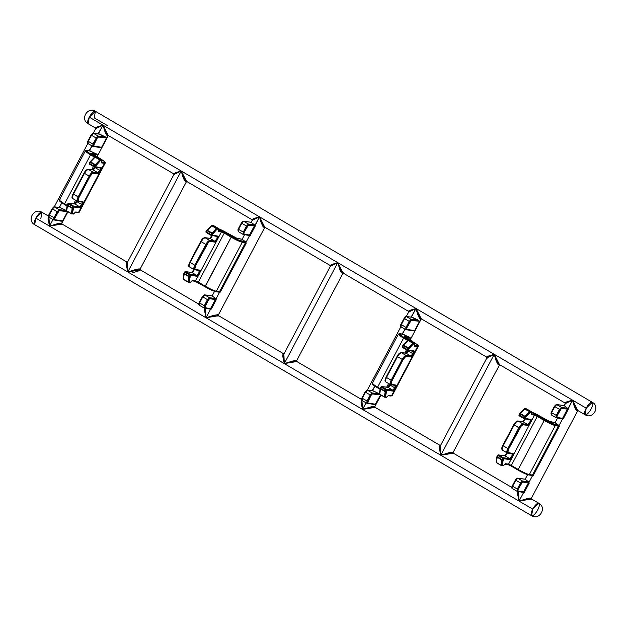 <?xml version="1.0" encoding="UTF-8"?>
<svg xmlns="http://www.w3.org/2000/svg" width="627" height="627" viewBox="0 0 627 627"><rect width="100%" height="100%" fill="white"/><g stroke="black" fill="none" stroke-linecap="round" stroke-linejoin="round"><path stroke-width="0.94" d="M392.212 395.551A9.593 1.183 -152.1 0 1 391.585 395.661L388.764 395.276L386.804 397.032L385.386 396.836L386.843 390.378L392.949 391.076L394.736 389.712L391.585 395.661L394.736 389.712L392.949 391.076L386.843 390.378L386.193 391.601L385.386 396.836L386.804 397.032L388.764 395.276L391.585 395.661A9.593 1.183 27.9 0 0 392.204 395.566L418.154 346.559A9.593 1.183 -152.1 0 1 417.535 346.653L414.376 352.609L414.188 350.971L414.376 352.609L417.535 346.653L414.713 346.269L414.753 344.239L413.334 344.043L408.875 348.769L408.224 349.999L414.188 350.971A0.721 0.674 99.3 0 1 413.264 351.253L412.903 353.73L408.177 350.963L412.903 353.73L410.763 355.964L406.069 353.22L408.02 351.253M394.736 389.712L394.093 389.022L394.736 389.712L396.303 386.741A0.721 0.415 -163.3 0 1 395.339 386.679L395.19 385.393A0.721 0.674 -80.7 0 0 396.115 385.103L391.483 384.351C390.786 383.99 390.966 382.736 392.008 380.581L403.02 359.788C404.243 357.656 405.332 356.528 406.28 356.402L411.022 356.943L412.809 355.58L396.303 386.741L396.115 385.103L396.303 386.741L412.809 355.58L411.022 356.943L405.606 356.606L403.02 359.788L391.397 381.961L391.483 384.351L396.115 385.103A0.721 0.674 99.3 0 1 395.19 385.393L394.83 387.862L390.104 385.096L394.83 387.862L392.69 390.104L387.995 387.353L389.947 385.386M74.989 212.506A0.721 0.431 -135.3 0 0 75.224 212.263A0.721 0.431 44.7 0 1 75.146 212.428L77.873 212.718A0.721 0.674 97.9 0 1 77.638 212.639A0.721 0.674 -82.1 0 0 78.563 212.349A0.721 0.674 97.9 0 1 77.881 212.718L79.182 212.255A9.593 1.183 -152.1 0 1 78.563 212.349L75.742 211.957L73.782 213.721L72.364 213.525L73.821 207.067L79.927 207.764L81.714 206.401L78.563 212.349L81.714 206.401L79.927 207.764L73.821 207.067L73.171 208.289L72.364 213.525L73.782 213.721L75.742 211.957L78.563 212.349A9.593 1.183 27.9 0 0 79.182 212.255L105.132 163.247A9.593 1.183 -152.1 0 1 104.513 163.341L101.362 169.298L101.166 167.652L101.362 169.298L104.513 163.341L101.558 162.84L101.739 160.927L100.32 160.731L95.853 165.457L95.202 166.68L101.166 167.652A0.721 0.674 99.3 0 1 100.242 167.942L99.881 170.411L95.163 167.652L99.881 170.411L97.749 172.652L93.055 169.901L95.006 167.942M81.714 206.401L81.079 205.711L81.714 206.401L83.289 203.43A0.721 0.415 -163.3 0 1 82.317 203.367L82.168 202.074A0.721 0.674 -80.7 0 0 83.093 201.792L78.461 201.032C77.764 200.679 77.944 199.425 78.994 197.27L90.006 176.469C91.221 174.345 92.31 173.217 93.258 173.083L98 173.632L99.787 172.26L83.289 203.43L83.093 201.792L83.289 203.43L99.787 172.26L98 173.632L92.584 173.295L90.006 176.469L78.375 198.649L78.461 201.032L83.093 201.792A0.721 0.674 99.3 0 1 82.168 202.074L81.808 204.551L77.09 201.784L81.808 204.551L79.676 206.785L74.981 204.041L76.933 202.074M62.01 224.301L60.106 224.019L49.525 226.128L532.754 509.116A7.195 2.343 -59.6 0 1 538.867 503.277A7.195 2.343 -59.6 0 1 537.715 509.853A7.195 2.343 -59.6 0 1 531.594 515.692A7.195 2.343 -59.6 0 1 532.754 509.116L35.833 218.11A7.195 2.343 120.4 0 0 34.673 224.685L35.833 218.11L49.525 226.128L48.052 219.097L48.177 217.028L48.89 216.401M48.451 216.08L41.946 212.263A7.195 2.343 120.4 0 0 35.833 218.11L41.946 212.263L40.794 218.839M127.148 262.235L126.286 264.586L127.783 271.953L126.301 264.931L126.435 262.862L127.148 262.235M218.517 315.953L213.689 316.102L206.032 317.787L204.559 310.757L204.692 308.688L205.405 308.061M140.26 270.127L138.363 269.845L127.783 271.953L181.234 170.999L89.285 117.147A7.195 2.343 120.4 0 0 88.133 123.723L89.285 117.147L102.985 125.165L105.908 132.415L108.581 135.628M283.655 353.887L282.801 356.246L284.29 363.613L282.816 356.583L282.942 354.514L283.655 353.887M375.024 407.613L373.128 407.331L362.547 409.439L361.074 402.416L361.199 400.347L361.912 399.72M296.775 361.787L294.87 361.505L284.29 363.613L337.749 262.65L181.234 170.999L184.166 178.24L186.83 181.454M440.17 445.546L439.308 447.897L440.805 455.273L439.323 448.242L439.456 446.173L440.17 445.546M531.539 499.272L529.643 498.99L519.054 501.098L523.6 492.524L519.054 501.098L518.631 491.584L518.255 495.393L519.054 501.098L517.581 494.068L517.714 491.999L518.419 491.372M453.282 453.439L451.385 453.156L440.805 455.273L494.256 354.31L337.749 262.65L340.673 269.9L343.345 273.113M95.461 127.728L102.985 125.165L96.958 127.751L95.696 128.629L95.915 129.037M564.99 402.699L572.514 400.136L586.206 408.161L592.327 402.315A7.195 2.343 -59.6 0 1 591.167 408.89A7.195 2.343 -59.6 0 1 585.054 414.737A7.195 2.343 -59.6 0 1 586.206 408.161A7.195 2.343 -59.6 0 1 592.327 402.315L95.406 111.308A7.195 2.343 120.4 0 0 89.285 117.147L95.406 111.308L94.246 117.884L107.946 125.902M173.718 173.561L181.234 170.999L175.215 173.585L173.953 174.463L174.173 174.87M251.976 219.387L259.492 216.824L262.423 224.066L265.088 227.28M330.225 265.213L337.749 262.65L331.722 265.237L330.46 266.114L330.68 266.522M408.483 311.047L415.999 308.484L418.93 315.726L421.595 318.939M486.74 356.873L494.256 354.31L497.187 361.552L499.852 364.765M592.327 402.315C600.525 406.617 592.954 419.753 585.054 414.737L586.206 408.161L494.256 354.31L488.237 356.896L486.967 357.774L487.195 358.182M577.969 410.23L577.185 410.881L576.072 409.956L574.152 405.967L572.514 400.136L563.32 418.734L556.925 417.355L562.529 418.366L567.427 409.117L561.4 408.436L557.121 415.787L556.925 417.355A0.721 0.674 100.2 0 1 556.008 417.637L556.282 415.411L551.588 412.66L554.793 406.609L556.745 404.634L554.793 406.609L559.488 409.353L554.793 406.609L551.588 412.66L556.282 415.411L559.488 409.353L561.439 407.378L556.745 404.634L564.19 405.622L556.745 404.634L561.439 407.378L567.584 408.271L564.19 405.622L567.976 408.71L572.514 400.136L575.445 407.378L578.11 410.599M499.711 364.405L498.935 365.055L497.814 364.122L495.894 360.141L494.256 354.31L486.913 357.868L440.303 445.907L439.997 449.567L440.805 455.273L448.274 452.898L452.827 452.13L453.047 452.537L452.827 452.13M186.697 181.093L185.913 181.744L184.793 180.811L182.872 176.822L181.234 170.999L173.891 174.549L127.289 262.595L126.983 266.256L127.783 271.953L138.128 268.944L140.033 269.226L139.805 268.818M343.204 272.745L342.42 273.396L341.307 272.471L340.022 270.096L337.749 262.65L330.398 266.209L283.796 354.255L283.49 357.907L284.29 363.613L294.643 360.603L296.54 360.886L296.32 360.478M98.071 133.81L102.985 125.165L98.439 133.739L106.574 137.964L101.613 147.321L99.662 147.447L101.574 147.353L106.574 137.964L98.376 137.023L97.028 138.418L93.454 145.872L101.613 147.321L93.611 146.02A0.721 0.674 99.3 0 1 92.686 146.31L92.992 144.092L88.297 141.341L91.503 135.283L96.197 138.034L92.992 144.092L88.297 141.341L87.992 143.559L92.498 146.201M99.787 172.26L99.152 171.571L99.787 172.26L101.362 169.298A0.721 0.415 -163.3 0 1 100.391 169.235L100.242 167.942A0.721 0.674 -80.7 0 0 101.166 167.652L95.202 166.68L100.32 160.731A0.721 0.674 -82.1 0 0 100.061 159.752L95.367 157.009L100.061 159.752L101.48 159.948L96.785 157.205L95.085 157.173L90.617 161.899L95.312 164.65L99.779 159.924L95.085 157.173A0.721 0.4 -136.6 0 0 94.512 157.142L90.554 154.822L91.142 154.226A8.872 1.089 -152.1 0 1 86.934 150.433L90.053 150.801A7.195 0.886 27.9 0 0 96.284 153.827L91.644 153.184L100.054 158.576A8.872 1.089 -152.1 0 1 104.254 162.369L101.699 162.017L104.701 162.369L104.262 161.429L91.644 153.513L96.284 153.827L89.105 150.746L91.989 145.926L89.473 150.676L90.053 150.848L86.338 150.598L88.611 152.643L95.931 157.032L91.142 154.226L90.554 154.822L64.612 203.83L67.144 205.311L64.612 203.83L90.554 154.822A9.593 1.183 -152.1 0 1 85.39 150.817A9.593 1.183 -152.1 0 1 86.009 150.723M59.095 207.427L61.861 202.834L59.463 207.365L66.368 210.515L59.134 209.669L54.439 206.918L60.035 207.482L66.29 210.484L59.134 209.669L54.439 206.918L52.519 208.909L57.214 211.652L54.008 217.71L49.314 214.959L52.519 208.909L57.214 211.652L59.134 209.669L57.214 211.652L54.008 217.71L49.314 214.959L49.008 217.177L53.514 219.818M49.031 216.77L48.726 220.422L49.525 226.128L53.013 219.544L49.525 226.128L59.879 223.118L61.775 223.4L61.548 222.993M411.093 317.121L415.999 308.484L409.98 311.07L408.718 311.948L408.937 312.356M372.462 383.144A9.593 1.183 27.9 0 0 377.626 387.141L377.517 387.799C373.261 385.276 371.576 383.724 372.462 383.144L398.411 334.136A9.593 1.183 27.9 0 0 403.576 338.133L407.534 340.453L403.576 338.133L404.156 337.538A8.872 1.089 -152.1 0 1 399.955 333.752L403.075 334.113A7.195 0.886 27.9 0 0 409.306 337.146L404.666 336.503L413.068 341.887A8.872 1.089 -152.1 0 1 417.276 345.681L414.721 345.328L417.723 345.681L417.284 344.74L404.666 336.832L409.306 337.146L402.126 334.058L405.011 329.238L402.495 333.995L403.075 334.16L399.36 333.909L401.633 335.962L408.953 340.351L404.156 337.538L403.576 338.133L377.626 387.141L380.166 388.63L377.626 387.141L403.576 338.133A9.593 1.183 -152.1 0 1 398.411 334.136A9.593 1.183 -152.1 0 1 399.031 334.034M372.109 390.739L374.883 386.146L372.485 390.676L379.382 393.827L372.156 392.98L367.461 390.229L373.057 390.793L379.311 393.795L372.156 392.98L367.461 390.229L365.541 392.22L370.236 394.971L367.03 401.021L362.335 398.27L365.541 392.22L370.236 394.971L372.156 392.98A0.721 0.674 96.5 0 1 372.414 393.952L380.613 394.892L375.236 404.423L367.5 402.808L371.074 395.347L372.414 393.952L380.613 394.892L375.659 404.258L367.649 402.949L367.869 401.405L371.074 395.347L372.414 393.952A0.721 0.674 -83.5 0 0 372.156 392.98L370.236 394.971L371.074 395.347L370.236 394.971L367.03 401.021L362.335 398.27L362.03 400.488L366.536 403.13M362.053 400.081L361.748 403.741L362.547 409.439L366.035 402.855L362.547 409.439L372.893 406.429L374.797 406.711L374.57 406.304M421.462 318.579L420.678 319.229L419.557 318.297L417.637 314.307L415.999 308.484L572.514 400.136L566.487 402.722L565.225 403.6L565.452 404.007M562.576 418.907L562.019 418.789L562.576 418.907L559.01 425.647L562.576 418.907L563.312 418.734L562.576 418.907M558.618 425.2L559.26 426.407L533.311 475.415L532.002 475.47L532.566 475.587L528.992 482.328L532.566 475.587L533.311 475.415L532.511 475.054L558.461 426.046L559.26 426.407L533.311 475.415L529.353 474.561L555.303 425.553L558.461 426.046L532.511 475.054L529.353 474.561L555.303 425.553A9.593 1.183 -152.1 0 1 544.197 420.482L518.247 469.49A9.593 1.183 27.9 0 0 529.353 474.561A9.593 1.183 -152.1 0 1 518.247 469.49L511.326 465.438L537.268 416.43L544.197 420.482L518.247 469.49L508.544 464.168L505.628 463.714L503.622 465.453L502.149 465.218L502.878 459.936L503.528 458.713L509.892 459.56L511.656 458.29L508.544 464.168L512.643 456.769L513.301 453.736L507.831 452.349L508.693 448.916L521.452 425.67L523.02 424.769L528.318 425.372L529.729 424.158L513.309 455.178L531.382 421.038L531.124 419.455L524.909 418.334L525.559 417.104L530.097 412.425L531.578 412.652L531.578 414.706L534.494 415.16L531.382 421.038L534.494 415.16L537.268 416.43L511.326 465.438L508.544 464.168L505.628 463.714L503.622 465.453L502.149 465.218L503.528 458.713L509.892 459.56L511.656 458.29L513.309 455.178L513.051 453.587L508.223 452.718C507.494 452.341 507.651 451.079 508.693 448.916L519.705 428.123C520.927 425.992 522.032 424.879 523.02 424.769L527.965 425.427L529.729 424.158L531.382 421.038L531.124 419.455L524.909 418.334L530.097 412.425L531.578 412.652L531.578 414.706L534.494 415.16L537.268 416.43L544.197 420.482A9.593 1.183 27.9 0 0 555.303 425.553L559.26 426.407L558.869 425.435L555.208 422.59A7.195 0.886 27.9 0 0 558.618 425.2L558.21 425.075L558.618 425.2M546.815 420.215L550.373 421.83A0.721 0.674 -81.1 0 0 550.138 421.752A0.721 0.674 98.9 0 1 550.373 421.83L555.208 422.59L548.868 421.281L531.296 411.947M516.844 478.534L515.48 479.921L516.844 478.534A0.721 0.674 97.6 0 1 517.761 478.252L515.817 480.227L520.512 482.978L515.817 480.227L512.612 486.278L517.306 489.029L520.512 482.978L522.456 480.995L517.761 478.252L525.214 479.24L528.608 481.889L522.456 480.995L517.761 478.252L525.214 479.24L528.608 481.889L529.251 483.088L524.344 492.352L523.036 492.407L524.329 492.352L523.553 491.983L528.443 482.735L529.251 483.088L524.344 492.352L517.949 490.972L518.137 489.405L522.424 482.053L528.443 482.735L523.553 491.983L517.949 490.972L518.137 489.405L521.343 483.354L522.706 481.975L529.251 483.088M264.947 226.919L264.163 227.57L263.05 226.637L261.13 222.656L259.492 216.824L250.298 235.415L243.903 234.036L249.507 235.047L254.405 225.806L248.386 225.124L244.099 232.476L243.903 234.036A0.721 0.674 100.2 0 1 242.986 234.326L243.268 232.092L238.573 229.349L241.771 223.29L243.723 221.315L241.771 223.29L246.474 226.041L241.771 223.29L238.573 229.349L243.268 232.092L246.474 226.041L248.417 224.066L243.723 221.315L251.168 222.311L243.723 221.315L248.417 224.066L254.57 224.96L251.168 222.311L254.954 225.399L259.492 216.824L253.473 219.411L252.203 220.289L252.43 220.696M250.298 235.415L249.507 235.047L254.405 225.806L255.205 226.151L250.298 235.415L248.997 235.478L249.554 235.595L245.988 242.335L249.554 235.595L250.291 235.423M198.218 282.793L198.304 282.126L195.522 280.857L192.607 280.402L190.608 282.134L189.127 281.907L190.506 275.402L196.87 276.248L198.641 274.979L200.287 271.859L200.029 270.276L195.201 269.406C194.472 269.03 194.629 267.76 195.671 265.605L206.683 244.812C207.913 242.68 209.018 241.56 210.006 241.458L214.943 242.116L216.715 240.846L218.361 237.727L218.102 236.144L211.887 235.023L217.075 229.114L218.557 229.341L218.557 231.394L221.472 231.849A0.721 0.674 -81.1 0 0 221.221 230.877L218.549 230.454L222.734 231.426L239.099 240.29L245.596 241.889L242.187 239.271A7.195 0.886 27.9 0 0 245.596 241.889L246.239 243.088L220.289 292.096L218.98 292.158L219.544 292.276L215.97 299.016L219.544 292.276L220.289 292.096L219.489 291.743L245.439 242.735L246.239 243.088L220.289 292.096L216.331 291.249L242.281 242.241L245.439 242.735L219.489 291.743A0.721 0.674 98.9 0 1 218.572 292.025A0.721 0.674 -81.1 0 0 219.489 291.743L216.331 291.249L242.281 242.241A9.593 1.183 -152.1 0 1 231.175 237.171L205.225 286.178A9.593 1.183 27.9 0 0 216.331 291.249A0.721 0.674 98.9 0 1 215.414 291.531A0.721 0.674 -81.1 0 0 216.331 291.249A9.593 1.183 -152.1 0 1 205.225 286.178L198.304 282.126L224.247 233.119L231.175 237.171L205.107 286.837L215.414 291.531A8.872 1.089 27.9 0 1 205.139 286.845L205.225 286.178L195.522 280.857L192.607 280.402L190.608 282.134L189.127 281.907L189.856 276.625L190.506 275.402L196.87 276.248L198.641 274.979L195.522 280.857L199.621 273.458L200.279 270.425L194.809 269.038L195.671 265.605L208.438 242.359L210.006 241.458L215.296 242.061L216.715 240.846L200.287 271.859L218.361 237.727L218.102 236.144L211.887 235.023L212.537 233.793L217.075 229.114L218.557 229.341L218.557 231.394L221.472 231.849L218.361 237.727L221.472 231.849L224.247 233.119L198.304 282.126L198.187 282.777L205.092 286.813M203.822 295.223L202.458 296.602L203.822 295.223A0.721 0.674 97.6 0 1 204.739 294.933L202.795 296.908L207.49 299.659L202.795 296.908L199.59 302.966L204.284 305.717L207.49 299.659L209.434 297.684L204.739 294.933L212.192 295.928L215.586 298.577L209.434 297.684L204.739 294.933L212.192 295.928L215.586 298.577L216.229 299.769L211.323 309.04L210.021 309.095L210.578 309.213L206.032 317.787L210.578 309.213L211.315 309.04M283.96 353.949L218.557 315.695L206.032 317.787L205.609 308.272L205.233 312.081L206.032 317.787L213.509 315.412L218.063 314.644L218.282 315.052L218.063 314.644M513.811 424.738L502.783 445.491L507.862 448.54C506.632 451.079 506.444 452.561 507.306 453.007L506.781 451.573L507.862 448.54L518.874 427.739L519.705 428.123L518.874 427.739C520.316 425.239 521.609 423.923 522.769 423.797A0.721 0.674 97.6 0 1 523.02 424.769A0.721 0.674 -82.4 0 0 522.769 423.797L527.715 424.455A0.721 0.674 97.6 0 1 527.965 425.427A0.721 0.674 -82.4 0 0 527.715 424.455L523.012 421.705L527.715 424.455L529.11 423.452L529.729 424.158L529.11 423.452L530.411 420.991A0.721 0.423 15.3 0 0 531.382 421.038A0.721 0.423 -164.7 0 1 530.411 420.991L530.207 419.745A0.721 0.674 -79.8 0 0 531.124 419.455A0.721 0.674 100.2 0 1 530.207 419.745L529.933 422.269L527.715 424.455L522.769 423.797L518.074 421.046A0.721 0.674 -82.4 0 0 517.824 420.96A0.721 0.674 97.6 0 0 517.157 421.336L515.59 422.23L513.787 424.691L518.874 427.739L507.862 448.54L503.167 445.789L514.179 424.996L518.874 427.739L520.927 424.855L522.769 423.797L518.074 421.046L523.012 421.705L525.497 418.891M502.219 446.863L501.961 448.916M204.143 238.017L202.568 238.918L200.82 241.371C202.043 239.248 203.148 238.127 204.136 238.017L204.143 238.017A0.721 0.674 97.6 0 1 205.053 237.735L209.998 238.393L212.475 235.572M189.197 263.544L188.946 265.605M72.215 197.246L73.116 193.829L78.156 196.894L89.167 176.093L84.473 173.342L73.461 194.143L72.364 197.168L72.677 198.516M84.128 173.036L85.86 170.575L87.388 169.651C86.432 169.776 85.35 170.905 84.128 173.036L84.128 173.036M385.237 380.558L386.091 377.156L397.126 356.402M397.15 356.348L398.882 353.887L400.41 352.962C399.454 353.087 398.372 354.216 397.15 356.348L397.15 356.348M189.589 266.945C188.727 266.499 188.915 265.009 190.146 262.478L201.157 241.677C202.599 239.177 203.893 237.86 205.053 237.735L209.747 240.478A0.721 0.674 97.6 0 1 210.006 241.458A0.721 0.674 -82.4 0 0 209.747 240.478L214.693 241.136A0.721 0.674 97.6 0 1 214.943 242.116A0.721 0.674 -82.4 0 0 214.693 241.136L209.998 238.393L214.693 241.136L216.088 240.141L216.715 240.846L216.088 240.141L217.389 237.68A0.721 0.423 15.3 0 0 218.361 237.727A0.721 0.423 -164.7 0 1 217.389 237.68L217.185 236.426A0.721 0.674 -79.8 0 0 218.102 236.144A0.721 0.674 100.2 0 1 217.185 236.426L216.911 238.958L214.693 241.136L209.747 240.478C208.595 240.611 207.294 241.928 205.852 244.428L206.683 244.812L205.852 244.428L194.84 265.229L190.146 262.478L201.157 241.677L205.852 244.428L207.913 241.544L209.747 240.478L205.053 237.735L203.211 238.793L201.157 241.677L205.852 244.428L194.84 265.229L190.146 262.478L189.064 265.511L189.417 266.883M531.085 497.963L531.304 498.371L529.407 498.089L519.054 501.098L527.879 498.394L531.367 498.277L577.882 410.513M412.809 355.58L414.376 352.609A0.721 0.415 -163.3 0 1 413.412 352.546L412.166 354.89L412.809 355.58L412.166 354.89L410.763 355.964A0.721 0.674 96.5 0 1 411.022 356.943A0.721 0.674 -83.5 0 0 410.763 355.964L406.022 355.423A0.721 0.674 96.5 0 1 406.28 356.402A0.721 0.674 -83.5 0 0 406.022 355.423C404.901 355.572 403.623 356.896 402.189 359.404L397.487 356.653L386.475 377.454L391.177 380.205L404.227 356.512L406.022 355.423L410.763 355.964L406.069 353.22L401.327 352.672L406.022 355.423L401.327 352.672L399.532 353.761L397.487 356.653L402.189 359.404L391.177 380.205L386.475 377.454L385.378 380.479L385.699 381.827M372.893 384.022L373.331 384.954L376.2 386.992M410.599 338.259L409.721 339.92L410.599 338.259L405.755 337.592L410.599 338.259M410.144 337.679L409.306 337.146L410.144 337.679M413.742 330.884L412.684 330.758M414.635 330.641L419.596 321.275L414.635 330.641L406.633 329.332L414.635 330.641M108.44 135.26L107.656 135.91L106.543 134.985L105.258 132.61L102.985 125.165L415.999 308.484L411.461 317.058L419.596 321.275L411.116 320.421L406.845 327.78L406.633 329.332A0.721 0.674 99.3 0 1 405.708 329.622L406.014 327.404L401.311 324.653L404.517 318.602L409.212 321.353L406.014 327.404L401.311 324.653L401.006 326.871L405.52 329.512M59.871 200.703L60.31 201.643L63.178 203.681M61.744 221.19L60.686 221.065M62.637 220.947L54.627 219.638L54.847 218.086L59.118 210.727L67.591 211.581L62.637 220.947L54.627 219.638A0.721 0.674 99.3 0 1 53.703 219.928L54.008 217.71L53.703 219.928A0.721 0.674 -80.7 0 0 54.627 219.638L54.847 218.086L54.008 217.71L54.847 218.086L58.052 212.036L57.214 211.652L58.052 212.036L59.393 210.641A0.721 0.674 -83.5 0 0 59.134 209.669A0.721 0.674 96.5 0 1 59.393 210.641L67.591 211.581L62.637 220.947M97.577 154.947L96.699 156.609L97.577 154.947L92.733 154.281L97.577 154.947M97.122 154.367L96.284 153.827L97.122 154.367M264.813 227.193L262.282 225.352L259.492 216.824L264.735 227.146L330.194 265.48L331.902 264.414L337.749 262.65L284.29 363.613L293.115 360.909L296.602 360.791L296.806 361.52L284.29 363.613L283.882 354.059M95.406 111.308C87.506 106.292 79.935 119.42 88.133 123.723L95.429 127.994L97.138 126.928L102.985 125.165L108.228 135.495L173.679 173.82L175.395 172.754L181.234 170.999L127.783 271.953L136.6 269.257L140.087 269.132L140.299 269.861L127.783 271.953L127.375 262.399M499.578 364.679L497.046 362.837L494.256 354.31L440.805 455.273L449.622 452.569L453.109 452.451L499.625 364.687M531.594 515.692C539.494 520.708 547.065 507.58 538.867 503.277L532.754 509.116L531.594 515.692L34.673 224.685C26.475 220.383 34.046 207.247 41.946 212.263M100.077 147.557L92.906 146.389A0.721 0.674 -80.7 0 0 93.611 146.02L93.823 144.469L92.992 144.092L92.686 146.31A0.721 0.674 -80.7 0 0 92.914 146.389L87.898 143.528L88.297 141.341L91.503 135.283L93.423 133.3L98.118 136.051L105.265 136.866L99.019 133.864L93.423 133.3L91.503 135.283L96.197 138.034L98.118 136.051L93.423 133.3A0.721 0.674 -83.5 0 0 93.157 133.214M87.702 141.6L87.733 142.58M91.158 134.977L92.498 133.582L91.111 134.985L91.503 135.283L91.111 134.985L87.905 141.044L88.297 141.341L87.905 141.044C87.231 142.313 87.231 143.144 87.898 143.528M52.182 208.595L53.522 207.2L52.135 208.603L52.519 208.909L52.135 208.603L48.93 214.661L49.314 214.959L48.93 214.661C48.255 215.931 48.248 216.762 48.922 217.146L49.525 226.128L58.35 223.424L61.838 223.306L62.042 224.035L49.525 226.128L48.475 216.519M48.757 216.197L48.718 215.218M73.68 203.838L75.593 200.225L73.68 203.838M91.754 169.698L93.454 166.492L91.754 169.698M77.113 200.679L76.267 202.278M95.186 166.547L94.34 168.146M64.526 204.496L67.042 205.969L64.495 204.488L64.612 203.83L64.495 204.488C60.239 201.965 58.554 200.413 59.44 199.825A9.593 1.183 27.9 0 0 64.612 203.83A9.593 1.183 -152.1 0 1 59.432 199.848A9.593 1.183 -152.1 0 1 60.059 199.731M68.288 203.932L67.951 203.626L68.868 203.336L67.951 203.626L68.288 203.932L72.983 206.683L72.332 207.905L73.171 208.289A0.721 0.533 -171.2 0 1 72.176 208.352L71.368 213.588L66.666 210.837L67.481 205.601L72.176 208.352L73.171 208.289L67.638 205.162L67.951 203.626A0.721 0.674 96.5 0 1 68.868 203.336L68.288 203.932L68.868 203.336L73.563 206.087L72.983 206.683L73.563 206.087A0.721 0.674 96.5 0 1 73.821 207.067L72.983 206.683L72.332 207.905L67.638 205.162L68.288 203.932L73.821 207.067L73.563 206.087L79.676 206.785A0.721 0.674 96.5 0 1 79.927 207.764A0.721 0.674 -83.5 0 0 79.676 206.785L74.981 204.041L68.868 203.336L73.563 206.087L79.676 206.785L81.079 205.711L82.317 203.367A0.721 0.415 16.7 0 0 83.289 203.43L81.902 206.15M72.842 198.571C72.019 198.156 72.223 196.674 73.461 194.143L78.156 196.894C76.917 199.425 76.713 200.899 77.536 201.322A0.721 0.674 -80.7 0 0 78.461 201.032A0.721 0.674 99.3 0 1 77.536 201.322L77.058 199.919L78.156 196.894L89.167 176.093L90.006 176.469L89.167 176.093C90.601 173.585 91.879 172.26 93 172.111A0.721 0.674 96.5 0 1 93.258 173.083A0.721 0.674 -83.5 0 0 93 172.111L88.305 169.361L86.51 170.45L84.473 173.342L89.167 176.093L91.205 173.193L93 172.111L97.749 172.652A0.721 0.674 96.5 0 1 98 173.632A0.721 0.674 -83.5 0 0 97.749 172.652L93.055 169.901L88.305 169.361L93 172.111L97.749 172.652L99.152 171.571L100.391 169.235A0.721 0.415 16.7 0 0 101.362 169.298L99.975 172.017M68.868 203.336L74.981 204.041L77.403 201.149M84.104 173.083L73.069 193.845L73.461 194.143L84.473 173.342C85.907 170.834 87.184 169.509 88.305 169.361L93.055 169.901L95.476 167.017M94.277 166.97L94.364 166.304L89.669 163.553L90.617 161.899L90.319 162.33L95.014 165.081L95.312 164.65L90.617 161.899L95.085 157.173L100.061 159.752A0.721 0.674 97.9 0 1 100.32 160.731L101.739 160.927A0.721 0.674 -82.1 0 0 101.48 159.948L99.779 159.924L100.32 160.731A0.721 0.4 -136.6 0 0 99.779 159.924L95.312 164.65A0.721 0.4 43.4 0 1 95.853 165.457L95.312 164.65L95.014 165.081L95.853 165.457L95.014 165.081L94.277 166.97L95.202 166.68L94.364 166.304L95.014 165.081L90.319 162.33L89.669 163.553L94.364 166.304L94.277 166.97L100.461 168.02M400.724 324.911L400.755 325.899M404.18 318.297L405.52 316.901L404.133 318.304L409.212 321.353L411.14 319.362L418.287 320.178L412.033 317.176L406.445 316.611L411.14 319.362L406.445 316.611L404.517 318.602L404.133 318.297L400.927 324.355L401.311 324.653L400.927 324.355C400.253 325.632 400.253 326.455 400.919 326.839L401.311 324.653L404.517 318.602L406.445 316.611A0.721 0.674 -83.5 0 0 406.178 316.525A0.721 0.674 96.5 0 1 406.445 316.611L411.947 317.238A0.721 0.674 -83.5 0 0 411.696 317.16A0.721 0.674 96.5 0 1 411.947 317.238L411.257 317.082M361.779 399.517L361.74 398.529M366.544 390.519L365.196 391.914L366.544 390.519A0.721 0.674 96.5 0 1 367.461 390.229L372.281 390.699M386.702 387.149L388.615 383.536L386.702 387.149M404.776 353.017L406.468 349.803L404.776 353.017M390.135 383.998L389.289 385.589M408.208 349.858L407.362 351.457M381.31 387.251L380.973 386.937L381.89 386.655L380.973 386.937L381.31 387.251L386.005 389.994L385.354 391.224L386.193 391.601A0.721 0.533 -171.2 0 1 385.197 391.671L384.382 396.899L379.688 394.156L380.503 388.92L385.197 391.671L386.193 391.601L380.66 388.474L381.31 387.251L380.973 386.937A0.721 0.674 96.5 0 1 381.89 386.655L381.31 387.251L381.89 386.655L386.585 389.406L386.005 389.994L386.585 389.406A0.721 0.674 96.5 0 1 386.843 390.378L386.005 389.994L385.354 391.224L380.66 388.474L381.31 387.251L386.843 390.378L386.585 389.406L392.69 390.104A0.721 0.674 96.5 0 1 392.949 391.076A0.721 0.674 -83.5 0 0 392.69 390.104L387.995 387.353L381.89 386.655L386.585 389.406L392.69 390.104L394.093 389.022L395.339 386.679A0.721 0.415 16.7 0 0 396.303 386.741L394.924 389.461M413.483 351.332A0.721 0.674 -80.7 0 0 414.188 350.971L408.224 349.999A0.721 0.674 99.3 0 1 407.519 350.36L413.483 351.332A0.721 0.674 -80.7 0 1 413.264 351.253L413.412 352.546A0.721 0.415 16.7 0 0 414.376 352.609L412.997 355.329M381.89 386.655L387.995 387.353L390.425 384.461M385.864 381.882C385.041 381.467 385.244 379.986 386.475 377.454L397.487 356.653C398.929 354.153 400.206 352.821 401.327 352.672L406.069 353.22L408.498 350.328M407.385 349.615L408.036 348.393L403.341 345.642L402.691 346.864L407.385 349.615L407.519 350.36L407.385 349.615L407.299 350.281L408.224 349.999L407.385 349.615L408.224 349.999L408.875 348.769L408.036 348.393L407.385 349.615L402.691 346.864L402.573 347.523L407.252 350.258M402.605 347.53L402.354 346.559L402.605 347.53L403.639 345.218L403.341 345.642L408.036 348.393L408.334 347.969L403.639 345.218L408.106 340.485L403.639 345.218L408.334 347.969L412.801 343.235L408.106 340.485L412.801 343.235L408.334 347.969L408.036 348.393L408.875 348.769L408.334 347.969A0.721 0.4 43.4 0 1 408.875 348.769L413.334 344.043A0.721 0.4 -136.6 0 0 412.801 343.235L413.334 344.043A0.721 0.674 -82.1 0 0 413.083 343.071L414.502 343.267L409.807 340.516L408.389 340.32L413.083 343.071A0.721 0.674 97.9 0 1 413.334 344.043L414.753 344.239A0.721 0.674 -82.1 0 0 414.502 343.267L408.106 340.485A0.721 0.4 -136.6 0 0 407.464 340.602M551 412.919L551.062 413.914M554.456 406.296L555.828 404.917L554.409 406.304L554.793 406.609L554.409 406.304L551.204 412.362L551.305 414.894L555.812 417.527M568.227 409.462L563.32 418.734L562.529 418.366L567.427 409.117L568.227 409.462L567.592 408.271L561.439 407.378L559.488 409.353L556.282 415.411L556.008 417.637A0.721 0.674 -79.8 0 0 556.925 417.355L557.121 415.787L556.282 415.411L557.121 415.787L560.326 409.737L559.488 409.353L560.326 409.737L561.69 408.357A0.721 0.674 -82.4 0 0 561.439 407.378A0.721 0.674 97.6 0 1 561.69 408.357L567.427 409.117A0.721 0.674 -82.4 0 0 567.169 408.146A0.721 0.674 97.6 0 1 567.427 409.117L568.227 409.462M512.079 487.532L512.024 486.536M508.238 464.638L510.19 465.524M518.161 470.164L528.436 474.851A0.721 0.674 -81.1 0 0 529.353 474.561A0.721 0.674 98.9 0 1 528.436 474.851A8.872 1.089 27.9 0 1 518.161 470.164L518.247 469.49L518.161 470.164M555.052 424.581L558.21 425.075A0.721 0.674 98.9 0 1 558.461 426.046A0.721 0.674 -81.1 0 0 558.21 425.075L555.052 424.581A0.721 0.674 98.9 0 1 555.303 425.553A0.721 0.674 -81.1 0 0 555.052 424.581A8.872 1.089 -152.1 0 1 544.777 419.894L555.052 424.581M531.571 413.773L536.806 415.254L544.777 419.894L544.197 420.482L544.777 419.894L537.856 415.834L537.268 416.43L537.856 415.834L534.243 414.188A0.721 0.674 98.9 0 1 534.494 415.16A0.721 0.674 -81.1 0 0 534.243 414.188L531.571 413.773M497.634 455.327L496.96 456.511L497.352 456.809L497.666 455.28A0.721 0.674 97.6 0 1 498.34 454.904A0.721 0.674 -82.4 0 0 497.666 455.28L502.697 458.337L498.003 455.586L497.352 456.809L502.047 459.56L503.277 457.741L509.641 458.588A0.721 0.674 97.6 0 1 509.892 459.56A0.721 0.674 -82.4 0 0 509.641 458.588L503.277 457.741L498.583 454.99L504.939 455.837L509.641 458.588L511.036 457.585L511.656 458.29L511.036 457.585L512.337 455.131A0.721 0.423 15.3 0 0 513.309 455.178A0.721 0.423 -164.7 0 1 512.337 455.131L512.134 453.877A0.721 0.674 -79.8 0 0 512.337 453.956A0.721 0.674 100.2 0 1 512.134 453.877L511.859 456.401L509.641 458.588L504.939 455.837L507.423 453.023M504.696 455.751A0.721 0.674 97.6 0 1 504.939 455.837A0.721 0.674 -82.4 0 0 504.704 455.758L498.34 454.904A0.721 0.674 -82.4 0 1 498.583 454.99L498.003 455.586L498.583 454.99L503.277 457.741A0.721 0.674 97.6 0 1 503.528 458.713L503.277 457.741L501.882 460.006L502.047 459.56L497.352 456.809L497.187 457.255L501.882 460.006L501.232 465.508L496.506 462.75L496.278 461.786A0.721 0.525 7.9 0 0 496.459 462.538L501.153 465.281L501.882 460.006L497.187 457.255L496.459 462.538L497.187 457.255A0.721 0.525 -172.1 0 1 496.89 456.746L498.347 454.904A0.721 0.674 97.6 0 1 498.583 454.99L504.939 455.837L506.389 454.779L507.627 452.443M519.744 413.538A0.721 0.4 44.1 0 1 520.332 413.554L524.87 408.867A0.721 0.4 -135.9 0 0 524.305 408.828L529.564 411.618L525.026 416.304L520.332 413.554L524.87 408.867L529.846 411.453L525.152 408.702L526.633 408.929L531.328 411.68L529.846 411.453L525.152 408.702L526.633 408.929A0.721 0.674 -81.1 0 0 526.406 408.851L531.712 412.386A0.721 0.549 -174.2 0 1 531.578 412.652L531.406 411.884M519.665 413.726L518.991 414.902L519.383 415.199L520.026 413.977L524.721 416.728L524.078 417.95L519.383 415.199L520.332 413.554L519.689 413.671M237.978 229.607L238.041 230.603M241.442 222.985L242.806 221.605L241.387 222.993L241.771 223.29L241.387 222.993L238.182 229.043L238.291 231.575L242.79 234.216M211.323 309.04L210.531 308.672A0.721 0.674 100.2 0 1 209.606 308.954A0.721 0.674 -79.8 0 0 210.531 308.672L215.422 299.424L216.229 299.769L211.323 309.04L204.763 307.504L208.666 299.487L209.692 298.664L215.422 299.424L210.531 308.672L204.927 307.661L205.115 306.094L208.321 300.043L209.692 298.664L216.229 299.769M199.057 304.22L199.002 303.225M195.216 281.319L197.168 282.213M244.585 234.655L242.163 239.224L237.131 238.44A0.721 0.674 98.9 0 1 237.351 238.519L242.187 239.271L235.846 237.962L218.274 228.636M185.255 271.585A0.721 0.674 97.6 0 1 185.561 271.679L184.644 271.961L184.981 272.267L184.589 271.969L184.981 272.267L185.561 271.679L190.255 274.422A0.721 0.674 97.6 0 1 190.506 275.402L190.255 274.422L189.025 276.248L189.856 276.625L189.025 276.248L188.86 276.687L189.025 276.248L183.946 273.2L184.166 273.944L188.86 276.687L189.856 276.625A0.721 0.525 -172.1 0 1 188.86 276.687L188.131 281.97A0.721 0.525 7.9 0 0 189.127 281.907L188.21 282.189A0.721 0.674 -81.1 0 0 189.127 281.907A0.721 0.674 98.9 0 1 188.21 282.189L183.484 279.43L184.166 273.944L183.437 279.219L188.131 281.97L188.86 276.687L184.166 273.944L184.981 272.267L190.506 275.402L184.981 272.267L184.33 273.497L189.025 276.248L190.255 274.422L196.619 275.277A0.721 0.674 97.6 0 1 196.87 276.248A0.721 0.674 -82.4 0 0 196.619 275.277L190.255 274.422L185.561 271.679L191.925 272.526L196.619 275.277L198.014 274.273L198.641 274.979L198.014 274.273L199.315 271.812A0.721 0.423 15.3 0 0 200.287 271.859A0.721 0.423 -164.7 0 1 199.315 271.812L199.112 270.558A0.721 0.674 -79.8 0 0 200.029 270.276A0.721 0.674 100.2 0 1 199.112 270.558L198.837 273.09L196.619 275.277L191.925 272.526L194.409 269.712M211.417 225.446L217.075 229.114A0.721 0.4 -135.9 0 0 216.542 228.306L212.004 232.985A0.721 0.4 44.1 0 1 212.537 233.793L207.31 230.242L206.62 230.368L212.537 233.793L211.707 233.416L211.056 234.639L211.887 235.023L211.056 234.639L210.97 235.305L211.887 235.023A0.721 0.674 100.2 0 1 210.97 235.305L211.056 234.639L206.361 231.888L207.012 230.665L211.707 233.416L211.056 234.639L206.361 231.888L211.848 225.555L216.542 228.306L212.004 232.985L207.31 230.242L212.13 225.391L213.611 225.618L218.306 228.369L216.824 228.134L212.13 225.391L213.611 225.618A0.721 0.674 -81.1 0 0 213.392 225.54L211.91 225.305A0.721 0.674 98.9 0 1 212.13 225.391A0.721 0.674 -81.1 0 0 211.393 225.454L211.393 225.454M529.243 483.072L528.193 481.763L522.456 480.995L520.512 482.978L517.306 489.029L517.024 491.262L517.306 489.029L512.612 486.278L512.33 488.511L516.836 491.145M216.229 299.761L215.586 298.577L209.434 297.684L207.49 299.659L204.284 305.717L204.002 307.943L204.284 305.717L199.59 302.966L199.308 305.192L203.814 307.833M366.724 403.239L367.03 401.021L367.869 401.405L367.03 401.021L366.724 403.239A0.721 0.674 -80.7 0 0 367.649 402.949A0.721 0.674 99.3 0 1 366.724 403.239L361.944 400.457L362.547 409.439L361.497 399.83M516.233 422.104L514.179 424.996C515.621 422.488 516.914 421.172 518.074 421.046L516.233 422.104M502.611 450.257C501.749 449.818 501.937 448.329 503.167 445.789L502.086 448.83L502.439 450.194L507.306 453.007A0.721 0.674 -79.8 0 0 508.223 452.718A0.721 0.674 100.2 0 1 507.306 453.007M193.759 268.262L194.84 265.229C193.61 267.76 193.429 269.249 194.284 269.688L193.759 268.262M194.284 269.688A0.721 0.674 -79.8 0 0 195.201 269.406A0.721 0.674 100.2 0 1 194.284 269.688L189.401 266.875C188.374 266.64 188.492 265.08 189.762 262.18L190.146 262.478L189.762 262.18L200.773 241.379L201.157 241.677L200.773 241.379C201.91 239.122 203.258 237.876 204.817 237.649L209.755 238.307A0.721 0.674 -82.4 0 1 209.998 238.393L211.44 237.335L210.923 237.233L211.44 237.335L212.678 234.992M390.08 383.23L391.177 380.205C389.939 382.736 389.735 384.218 390.558 384.633L390.08 383.23M395.41 385.472L390.778 384.712A0.721 0.674 -80.7 0 0 391.483 384.351A0.721 0.674 99.3 0 1 390.778 384.712L390.558 384.633A0.721 0.674 -80.7 0 0 390.786 384.719A0.721 0.674 99.3 0 1 390.558 384.633M82.388 202.153L77.536 201.322M59.259 207.388L59.949 207.545A0.721 0.674 -83.5 0 0 59.698 207.459A0.721 0.674 96.5 0 1 59.949 207.545L54.439 206.918A0.721 0.674 -83.5 0 0 54.181 206.832A0.721 0.674 96.5 0 1 54.439 206.918L52.519 208.909L49.314 214.959L48.93 217.146M52.151 208.65L48.977 214.653M53.522 207.2A0.721 0.674 96.5 0 1 54.188 206.832L52.135 208.603M99.662 147.447L100.72 147.572M96.197 138.034L92.992 144.092L93.823 144.469L97.028 138.418L96.197 138.034L97.028 138.418L98.376 137.023A0.721 0.674 -83.5 0 0 98.118 136.051L96.197 138.034M98.376 137.023L106.566 137.932L105.265 136.866L98.118 136.051A0.721 0.674 96.5 0 1 98.376 137.023M48.922 217.146L53.703 219.928M404.149 318.344L400.974 324.347M405.52 316.901A0.721 0.674 96.5 0 1 406.194 316.525L404.133 318.297M561.612 418.648A0.721 0.674 -79.8 0 0 562.529 418.366A0.721 0.674 100.2 0 1 561.612 418.648L562.019 418.789M562.113 418.836L556.008 417.637M528.193 481.763A0.721 0.674 97.6 0 1 528.443 482.735A0.721 0.674 -82.4 0 0 528.193 481.763M522.456 480.995A0.721 0.674 97.6 0 1 522.706 481.975A0.721 0.674 -82.4 0 0 522.456 480.995M520.512 482.978L521.343 483.354L520.512 482.978M517.306 489.029L518.137 489.405L517.306 489.029M515.449 479.968L512.228 485.98C511.546 487.281 511.554 488.119 512.235 488.472L517.024 491.262A0.721 0.674 -79.8 0 0 517.949 490.972A0.721 0.674 100.2 0 1 517.024 491.262M522.628 492.266A0.721 0.674 -79.8 0 0 523.553 491.983A0.721 0.674 100.2 0 1 522.628 492.266L523.036 492.407M523.106 492.438L516.93 491.223M372.704 390.778A0.721 0.674 96.5 0 1 372.971 390.856A0.721 0.674 -83.5 0 0 372.72 390.778L367.21 390.143L365.149 391.922L365.541 392.22L367.461 390.229A0.721 0.674 -83.5 0 0 367.203 390.143M365.196 391.914L365.541 392.22L362.335 398.27L361.951 397.973L361.944 400.465C361.262 400.089 361.27 399.258 361.951 397.973L365.149 391.922M365.173 391.961L361.998 397.965M242.986 234.326L243.19 234.404A0.721 0.674 -79.8 0 0 243.903 234.036L244.099 232.476L243.268 232.092L242.986 234.326A0.721 0.674 -79.8 0 0 243.205 234.404L248.794 235.415A0.721 0.674 100.2 0 1 248.59 235.337A0.721 0.674 -79.8 0 0 249.507 235.047A0.721 0.674 100.2 0 1 248.809 235.415L249.123 235.54M248.59 235.337L248.997 235.478M246.474 226.041L243.268 232.092L244.099 232.476L247.304 226.425L246.474 226.041L247.304 226.425L248.668 225.038A0.721 0.674 -82.4 0 0 248.417 224.066L246.474 226.041M254.154 224.834L248.417 224.066A0.721 0.674 97.6 0 1 248.668 225.038L254.405 225.806A0.721 0.674 -82.4 0 0 254.154 224.834A0.721 0.674 97.6 0 1 254.405 225.806L255.205 226.151L254.154 224.834M215.171 298.452A0.721 0.674 97.6 0 1 215.422 299.424A0.721 0.674 -82.4 0 0 215.171 298.452M209.434 297.684A0.721 0.674 97.6 0 1 209.692 298.664A0.721 0.674 -82.4 0 0 209.434 297.684M207.49 299.659L208.321 300.043L207.49 299.659M204.284 305.717L205.115 306.094L204.284 305.717M203.916 307.912L204.002 307.943A0.721 0.674 -79.8 0 0 204.927 307.661A0.721 0.674 100.2 0 1 204.002 307.943M209.606 308.954L210.021 309.095M91.134 135.032L87.952 141.036M92.498 133.582A0.721 0.674 96.5 0 1 93.423 133.3L98.925 133.927A0.721 0.674 -83.5 0 0 98.674 133.841A0.721 0.674 96.5 0 1 98.925 133.927L98.235 133.77M405.708 329.622A0.721 0.674 -80.7 0 0 406.633 329.332L406.845 327.78L406.014 327.404L405.708 329.622L400.919 326.839M409.212 321.353L406.014 327.404L406.845 327.78L410.05 321.729L409.212 321.353L410.05 321.729L411.39 320.334A0.721 0.674 -83.5 0 0 411.14 319.362L409.212 321.353M411.39 320.334L419.596 321.275L418.287 320.178L411.14 319.362A0.721 0.674 96.5 0 1 411.39 320.334M555.914 417.606L551.219 414.855L551.204 412.362L551.219 414.862M554.433 406.351L551.251 412.354M555.828 404.917A0.721 0.674 97.6 0 1 556.502 404.548L564.175 405.567M515.48 479.921L515.817 480.227L517.761 478.252A0.721 0.674 -82.4 0 0 517.518 478.166L525.191 479.193L527.589 474.663M512.243 488.48L512.22 485.98L512.612 486.278L515.817 480.227L515.425 479.921L517.526 478.166M515.425 479.921L512.275 485.972M373.708 404.376L374.766 404.509M242.892 234.294L238.197 231.543L238.182 229.043L238.205 231.543M241.411 223.04L238.236 229.035M242.806 221.605A0.721 0.674 97.6 0 1 243.48 221.237L251.153 222.256L252.14 220.383L259.492 216.824L253.645 218.58L251.936 219.654L186.485 181.321L181.234 170.999L184.024 179.526L186.556 181.368M202.458 296.602L202.795 296.908L204.739 294.933A0.721 0.674 -82.4 0 0 204.496 294.855M202.435 296.657L199.206 302.661L199.59 302.966L202.795 296.908L202.411 296.61L204.504 294.855L212.169 295.873L214.567 291.343M202.411 296.61L199.206 302.661C198.524 303.97 198.532 304.8 199.214 305.161L199.253 302.661M538.867 503.277L531.578 499.006L519.054 501.098L518.02 491.482M565.162 403.694L564.958 402.965L566.667 401.899L572.514 400.136L565.162 403.694L564.167 405.575M577.835 410.505L575.296 408.663L572.514 400.136L577.757 410.466L585.054 414.737M486.913 357.868L486.701 357.139L488.409 356.065L494.256 354.31L499.507 364.632M440.397 445.711L440.805 455.273L453.321 453.18L453.109 452.451M408.655 312.034L408.443 311.305L410.16 310.24L415.999 308.484L408.655 312.034L406.272 316.533M421.328 318.853L418.789 317.011L415.999 308.484L421.25 318.806L486.701 357.139M440.467 445.609L375.064 407.346L362.547 409.439L371.372 406.743L374.86 406.617L380.965 395.081M343.071 273.019L340.532 271.178L337.749 262.65L342.993 272.98L408.443 311.305M296.822 361.528L361.473 399.391M97.044 156.805L108.299 135.557L105.767 133.692L102.985 125.165L95.633 128.723L93.251 133.222M62.057 224.043L127.5 262.368M132.744 272.69L138.591 270.935L140.299 269.861L198.735 304.087M204.998 308.163L206.032 317.787L214.857 315.083L218.345 314.966L218.557 315.695M391.585 395.661A0.721 0.674 97.9 0 1 390.66 395.95A0.721 0.674 -82.1 0 0 391.585 395.661M373.018 383.998A8.872 1.089 27.9 0 0 377.47 387.768M377.54 387.807L380.064 389.289L377.509 387.799L377.626 387.141A9.593 1.183 -152.1 0 1 372.454 383.16A9.593 1.183 -152.1 0 1 373.081 383.042M388.231 395.645A0.721 0.674 -82.1 0 0 388.764 395.276A0.721 0.674 97.9 0 1 388.278 395.637M386.804 397.032A0.721 0.431 44.7 0 1 386.726 397.197L386.804 397.032A0.721 0.674 97.9 0 1 385.879 397.322A0.721 0.674 -82.1 0 0 386.804 397.032M388.003 395.817A0.721 0.431 -135.3 0 0 388.168 395.739L390.895 396.029L392.204 395.566M380.66 388.474L380.213 388.348L380.503 388.92A0.721 0.533 -171.2 0 1 380.197 388.403L379.39 393.631A0.721 0.533 8.8 0 0 379.688 394.156L379.507 393.403A0.721 0.533 8.8 0 0 379.39 393.631L379.735 394.367L384.461 397.126L379.688 394.156L380.66 388.474L380.503 388.92L385.197 391.671L385.354 391.224L384.382 396.899A0.721 0.533 8.8 0 0 385.386 396.836L384.382 396.899L384.696 397.204A0.721 0.674 97.9 0 1 384.461 397.126A0.721 0.674 -82.1 0 0 385.386 396.836A0.721 0.674 97.9 0 1 384.696 397.204L386.577 397.275L388.168 395.739M379.735 394.367L384.406 397.095M379.437 393.897A0.721 0.674 -82.1 0 0 379.711 394.336M387.737 387.267A0.721 0.674 96.5 0 1 387.995 387.353A0.721 0.674 -83.5 0 0 387.745 387.267L381.639 386.569L380.197 388.403A0.721 0.533 -171.2 0 1 380.221 388.325M380.942 386.992L380.323 388.168M389.359 386.326L388.803 386.342L389.359 386.326M390.104 385.096L390.66 383.873M389.97 384.335L388.912 386.201M392.008 380.581L391.177 380.205L392.008 380.581M400.41 352.962A0.721 0.674 96.5 0 1 401.076 352.593C399.556 352.852 398.231 354.106 397.103 356.355L386.091 377.156C384.813 380.001 384.672 381.561 385.683 381.819L390.378 384.57M407.432 352.194L406.876 352.209L407.432 352.194M408.177 350.963L408.412 350.509M407.926 350.43L406.986 352.06M407.299 350.281L402.573 347.523L402.307 346.566L402.691 346.864L402.307 346.566L402.949 345.344L403.341 345.642L403.067 345.187L403.341 345.642M404.666 336.503A0.721 0.674 97.9 0 1 405.011 337.091A0.721 0.674 -82.1 0 0 404.666 336.503M402.973 345.383L402.354 346.559M403.208 345.109L403.067 345.187A0.721 0.4 43.4 0 1 403.639 345.218L403.067 345.187A0.721 0.4 43.4 0 0 403.043 345.203M406.194 337.867L404.744 336.864L404.768 337.498M414.557 343.306L414.502 343.267A0.721 0.674 97.9 0 1 414.753 344.239L414.713 346.269A0.721 0.674 -82.1 0 0 414.698 345.532A0.721 0.674 97.9 0 1 414.713 346.269L417.535 346.653A0.721 0.674 -82.1 0 0 417.276 345.681A0.721 0.674 97.9 0 1 417.535 346.653A9.593 1.183 27.9 0 0 418.162 346.543M414.431 345.281L414.69 345.61A0.721 0.549 -173.2 0 1 414.565 345.869A0.721 0.549 6.8 0 0 414.69 345.61L414.878 343.98A0.721 0.549 -173.2 0 1 414.753 344.239L414.58 343.463M409.862 340.547L409.807 340.516A0.721 0.674 -82.1 0 0 409.572 340.437L408.389 340.32A0.721 0.674 -82.1 0 0 407.636 340.39L407.636 340.39M408.153 340.234A0.721 0.674 97.9 0 1 408.389 340.32L409.807 340.516L414.878 343.98M409.611 340.437A0.721 0.674 97.9 0 1 409.807 340.516L414.533 343.275M402.738 334.089A0.721 0.674 97.9 0 1 402.989 334.167A0.721 0.674 -82.1 0 0 402.753 334.089L399.72 333.666L398.411 334.136M59.996 200.687A8.872 1.089 27.9 0 0 64.448 204.449M75.209 212.334A0.721 0.674 -82.1 0 0 75.742 211.957A0.721 0.674 97.9 0 1 75.256 212.326M73.782 213.721A0.721 0.431 44.7 0 1 73.704 213.885L73.782 213.721A0.721 0.674 97.9 0 1 72.857 214.011A0.721 0.674 -82.1 0 0 73.782 213.721M74.715 203.955A0.721 0.674 96.5 0 1 74.981 204.041A0.721 0.674 -83.5 0 0 74.731 203.955L68.617 203.258L67.254 204.857L67.638 205.162L67.175 205.084A0.721 0.533 -171.2 0 1 67.199 205.013L67.481 205.601A0.721 0.533 -171.2 0 1 67.175 205.084L66.368 210.319A0.721 0.533 8.8 0 0 66.666 210.837L66.493 210.084A0.721 0.533 8.8 0 0 66.368 210.319L66.713 211.048L71.439 213.807L66.666 210.837L67.638 205.162L67.481 205.601L72.176 208.352L72.332 207.905L71.368 213.588A0.721 0.533 8.8 0 0 72.364 213.525L71.368 213.588L71.674 213.893A0.721 0.674 97.9 0 1 71.439 213.807A0.721 0.674 -82.1 0 0 72.364 213.525A0.721 0.674 97.9 0 1 71.674 213.893L73.555 213.956L75.146 212.428M66.713 211.048L71.392 213.783M66.415 210.586A0.721 0.674 -82.1 0 0 66.689 211.025M67.638 205.162L67.183 205.241M67.92 203.673L67.301 204.849M76.337 203.015L75.781 203.03L76.337 203.015M77.09 201.784L77.638 200.554M76.949 201.016L75.891 202.882M84.473 173.342L84.081 173.044L84.473 173.342M87.388 169.651A0.721 0.674 96.5 0 1 88.054 169.274C86.542 169.541 85.217 170.795 84.081 173.044L73.069 193.837C71.791 196.69 71.65 198.242 72.661 198.508L77.356 201.259M94.411 168.882L93.854 168.898L94.411 168.882M94.364 166.304L95.202 166.68A0.721 0.674 99.3 0 1 94.497 167.048L89.583 164.219L94.23 166.939M95.163 167.652L95.39 167.197M94.904 167.119L93.964 168.749M89.583 164.219L89.285 163.255L89.583 164.219L89.285 163.255L89.927 162.025L90.319 162.33L90.045 161.868L90.319 162.33M91.644 153.184A0.721 0.674 97.9 0 1 91.989 153.772A0.721 0.674 -82.1 0 0 91.644 153.184M89.951 162.072L89.332 163.247M90.186 161.797L90.045 161.868A0.721 0.4 43.4 0 1 90.617 161.899L90.045 161.868A0.721 0.4 43.4 0 0 90.029 161.891M93.18 154.548L91.73 153.552L91.746 154.187M59.44 199.825L85.39 150.817A9.593 1.183 27.9 0 0 90.554 154.822L94.512 157.142A0.721 0.4 -136.6 0 0 94.442 157.291M101.535 159.987L101.511 159.963A0.721 0.674 97.9 0 1 101.739 160.927L101.692 162.949A0.721 0.674 -82.1 0 0 101.676 162.213A0.721 0.674 97.9 0 1 101.692 162.949L104.513 163.341A0.721 0.674 -82.1 0 0 104.254 162.369A0.721 0.674 97.9 0 1 104.513 163.341A9.593 1.183 27.9 0 0 105.14 163.224M101.668 162.291A0.721 0.549 -173.2 0 1 101.543 162.558A0.721 0.549 6.8 0 0 101.668 162.299L101.864 160.669A0.721 0.549 -173.2 0 1 101.739 160.927L101.558 160.151M101.864 160.669L96.785 157.205A0.721 0.674 -82.1 0 0 96.55 157.118L95.132 156.922A0.721 0.674 97.9 0 1 95.367 157.009A0.721 0.674 -82.1 0 0 94.614 157.079L94.614 157.079M95.132 156.922L96.785 157.205A0.721 0.674 97.9 0 0 96.597 157.126M218.87 292.111L219.301 292.268M195.522 280.857A0.721 0.674 98.9 0 1 194.605 281.147A0.721 0.674 -81.1 0 0 195.522 280.857M194.95 281.233L205.115 286.837C209.583 289.4 213.086 290.999 215.633 291.61L219.082 292.213M192.05 280.771A0.721 0.674 -81.1 0 0 192.607 280.402A0.721 0.674 98.9 0 1 192.105 280.771M190.608 282.134A0.721 0.423 45.5 0 1 190.522 282.307L190.608 282.134A0.721 0.674 98.9 0 1 189.683 282.424A0.721 0.674 -81.1 0 0 190.608 282.134M191.823 280.943A0.721 0.423 -134.5 0 0 191.995 280.865L194.832 281.225L198.187 282.777M184.612 272.016L184.166 273.944A0.721 0.525 -172.1 0 1 183.868 273.435L183.131 278.709A0.721 0.525 7.9 0 0 183.437 279.219L183.264 278.466A0.721 0.525 7.9 0 0 183.131 278.709L183.484 279.43L188.429 282.275L190.381 282.377L191.995 280.865M183.186 278.984A0.721 0.674 -81.1 0 0 183.452 279.407M183.515 279.446L188.155 282.158M184.981 272.267L185.561 271.679L184.644 271.961M185.561 271.679L191.925 272.526A0.721 0.674 -82.4 0 0 191.682 272.439A0.721 0.674 97.6 0 1 191.925 272.526L193.367 271.467L192.85 271.366L193.367 271.467L194.605 269.124M194.017 269.579L192.944 271.326M200.797 241.426L189.809 262.172M195.671 265.605L194.84 265.229L195.671 265.605M211.981 235.533L209.716 238.307A0.721 0.674 97.6 0 1 209.998 238.393L205.053 237.735A0.721 0.674 -82.4 0 0 204.81 237.649M212.044 235.54L211.017 237.194M205.993 231.637A0.721 0.674 -79.8 0 0 206.22 232.523M206.361 231.888L205.969 231.59L206.361 231.888M206.275 232.554L210.915 235.274M206.644 230.407L206.024 231.582M211.056 234.639L211.174 235.384L217.397 236.504M206.879 230.133L206.738 230.203A0.721 0.4 44.1 0 1 207.31 230.242L207.012 230.665M213.431 225.548A0.721 0.674 98.9 0 1 213.611 225.618L218.306 228.369A0.721 0.674 98.9 0 1 218.557 229.341A0.721 0.674 -81.1 0 0 218.306 228.369L216.824 228.134A0.721 0.674 98.9 0 1 217.075 229.114A0.721 0.674 -81.1 0 0 216.824 228.134L211.848 225.555A0.721 0.4 -135.9 0 0 211.213 225.673M206.722 230.227A0.721 0.4 44.1 0 1 206.738 230.203L205.969 231.59L206.244 232.546L211.174 235.384M237.006 238.432L237.006 238.432A0.721 0.674 -81.1 0 1 237.351 238.519L226.817 232.813A8.872 1.089 -152.1 0 0 218.658 228.777L237.131 238.44M218.525 230.712A0.721 0.549 -174.2 0 1 218.392 230.987A0.721 0.549 5.8 0 0 218.517 230.72L218.69 229.074A0.721 0.549 -174.2 0 1 218.557 229.341L218.384 228.565M218.368 228.408L213.392 225.54M218.557 231.394A0.721 0.674 -81.1 0 0 218.533 230.634A0.721 0.674 98.9 0 1 218.557 231.394M221.221 230.877A0.721 0.674 98.9 0 1 221.472 231.849L224.247 233.119L224.834 232.523L221.221 230.877M231.763 236.575L224.834 232.523L224.247 233.119L231.175 237.171L231.763 236.575L231.175 237.171A9.593 1.183 27.9 0 0 242.281 242.241A0.721 0.674 -81.1 0 0 242.03 241.262A8.872 1.089 -152.1 0 1 231.763 236.575M245.188 241.756L242.03 241.262A0.721 0.674 98.9 0 1 242.281 242.241L245.439 242.735A0.721 0.674 -81.1 0 0 245.188 241.756A0.721 0.674 98.9 0 1 245.439 242.735L246.239 243.088L245.188 241.756M550.028 421.744L550.028 421.744A0.721 0.674 -81.1 0 1 550.138 421.752L555.185 422.543M539.894 416.156L550.153 421.752M531.68 412.088A8.872 1.089 -152.1 0 1 539.839 416.124L546.791 420.192M531.547 413.953A0.721 0.674 98.9 0 1 531.578 414.706A0.721 0.674 -81.1 0 0 531.547 413.953M526.453 408.859A0.721 0.674 98.9 0 1 526.633 408.929L531.328 411.68A0.721 0.674 98.9 0 1 531.578 412.652A0.721 0.674 -81.1 0 0 531.328 411.68L529.846 411.453A0.721 0.674 98.9 0 1 530.097 412.425A0.721 0.674 -81.1 0 0 529.846 411.453L530.097 412.425A0.721 0.4 -135.9 0 0 529.564 411.618L525.026 416.304L520.332 413.554L520.026 413.977L524.721 416.728L525.026 416.304A0.721 0.4 44.1 0 1 525.559 417.104L525.026 416.304L524.721 416.728L525.559 417.104L524.721 416.728L524.078 417.95L519.046 414.894M531.296 413.718L531.539 414.032A0.721 0.549 -174.2 0 1 531.414 414.306A0.721 0.549 5.8 0 0 531.469 413.742M524.415 408.765L524.415 408.765A0.721 0.674 -81.1 0 1 525.152 408.702L525.152 408.702A0.721 0.674 98.9 0 0 524.932 408.624L526.406 408.851M519.901 413.444L524.438 408.757M524.932 408.624L524.305 408.828A0.721 0.4 -135.9 0 0 524.235 408.992M519.015 414.949A0.721 0.674 -79.8 0 0 519.234 415.834M519.759 413.514L518.991 414.902L519.266 415.858L519.383 415.199L519.266 415.858L523.937 418.593M524.078 417.95L523.96 418.609L524.078 417.95L524.909 418.334L524.078 417.95L524.196 418.695A0.721 0.674 100.2 0 1 523.984 418.617L524.909 418.334A0.721 0.674 100.2 0 1 524.196 418.695L519.266 415.858M525.065 418.852L524.039 420.505M522.777 421.618L517.839 420.96A0.721 0.674 97.6 0 1 518.074 421.046L523.012 421.705A0.721 0.674 -82.4 0 0 522.777 421.618A0.721 0.674 97.6 0 1 523.012 421.705L524.462 420.646L523.945 420.545L524.462 420.646L525.7 418.303M517.157 421.336C516.17 421.438 515.065 422.559 513.842 424.683L514.179 424.996L503.167 445.789L502.83 445.483M507.039 452.89L505.965 454.638M505.848 454.787L506.389 454.779L505.848 454.787M512.337 453.956A0.721 0.674 -79.8 0 0 513.051 453.587A0.721 0.674 100.2 0 1 512.353 453.956L507.118 452.937M502.697 458.337L503.528 458.713L502.697 458.337M502.047 459.56L502.878 459.936L502.047 459.56M496.208 462.295A0.721 0.674 -81.1 0 0 496.474 462.718M502.674 460.069L502.878 459.936A0.721 0.525 -172.1 0 1 501.882 460.006L502.674 460.069M496.529 462.757L501.177 465.477M501.153 465.281A0.721 0.525 7.9 0 0 502.149 465.218L501.153 465.281M501.232 465.508A0.721 0.674 -81.1 0 0 502.149 465.218A0.721 0.674 98.9 0 1 501.232 465.508M502.705 465.736A0.721 0.674 -81.1 0 0 503.622 465.453A0.721 0.674 98.9 0 1 502.705 465.736M504.845 464.254A0.721 0.423 -134.5 0 0 505.009 464.176L503.622 465.453A0.721 0.423 45.5 0 1 503.544 465.618L501.2 465.493L496.506 462.75L496.153 462.028L496.89 456.746M505.009 464.176A0.721 0.423 -134.5 0 0 505.096 464.004A0.721 0.423 45.5 0 1 505.009 464.184L507.854 464.536A0.721 0.674 -81.1 0 0 508.544 464.168A0.721 0.674 98.9 0 1 507.627 464.458A0.721 0.674 -81.1 0 0 507.854 464.536L511.209 466.096L511.326 465.438L511.201 466.096L518.137 470.148C522.26 472.57 525.763 474.161 528.655 474.929L531.814 475.423A0.721 0.674 -81.1 0 0 532.511 475.054A0.721 0.674 98.9 0 1 531.594 475.344A0.721 0.674 -81.1 0 0 531.814 475.423L532.104 475.525M505.072 464.09A0.721 0.674 -81.1 0 0 505.628 463.714A0.721 0.674 98.9 0 1 505.119 464.082M507.972 464.544L511.185 466.073M511.24 466.104L518.114 470.132M531.892 475.431L532.323 475.579M511.757 487.398L453.321 453.18M564.958 402.965L499.5 364.632M87.819 143.473L54.275 206.839M400.841 326.792L367.289 390.159M557.607 417.966L555.185 422.535M264.86 227.201L218.345 314.966M421.368 318.767L410.066 340.124M67.943 211.769L61.838 223.306M343.118 273.027L296.602 360.791M186.603 181.375L140.087 269.132M199.214 305.161L203.908 307.912L210.116 309.142M59.079 207.819L59.698 207.459L54.188 206.832M53.616 219.897L61.093 221.174M411.696 317.16L406.194 316.525M91.111 134.985L93.172 133.214L98.674 133.841L98.055 134.202M405.614 329.59L413.099 330.868M554.409 406.304L556.502 404.548M366.638 403.208L374.115 404.486M241.387 222.993L243.48 221.237M531.578 499.006L531.367 498.277M375.064 407.346L374.86 406.617M330.194 265.48L330.398 266.209M95.422 127.994L95.633 128.723M173.679 173.82L173.891 174.549M251.936 219.654L252.14 220.383M387.698 387.267L389.735 384.194M405.818 353.134L401.076 352.593M405.771 353.134L407.66 350.383M418.154 346.559C419.04 345.979 417.355 344.427 413.099 341.903L406.171 337.843M407.526 340.453L403.067 345.187M402.111 334.45L402.753 334.089M74.676 203.955L76.713 200.883M92.804 169.823L88.054 169.274M92.749 169.823L94.638 167.072M105.132 163.247C106.018 162.659 104.333 161.108 100.077 158.584L93.157 154.532M94.512 157.142L90.045 161.868M96.55 157.118L101.511 159.963M89.732 150.77L86.698 150.355L85.39 150.817M183.868 273.435L185.326 271.593L191.682 272.439M191.643 272.439L193.962 269.547M194.096 269.626L199.323 270.637M211.91 225.305L206.738 230.203M218.69 229.074L218.337 228.377M539.871 416.14L531.672 412.072M531.712 412.386L531.539 414.032M525.003 418.844L522.738 421.618M530.411 419.816L524.196 418.695M517.839 420.96C516.405 421.14 515.057 422.386 513.795 424.691L502.783 445.491C501.584 447.6 501.467 449.167 502.423 450.186M506.984 452.859L504.664 455.751"/></g></svg>
